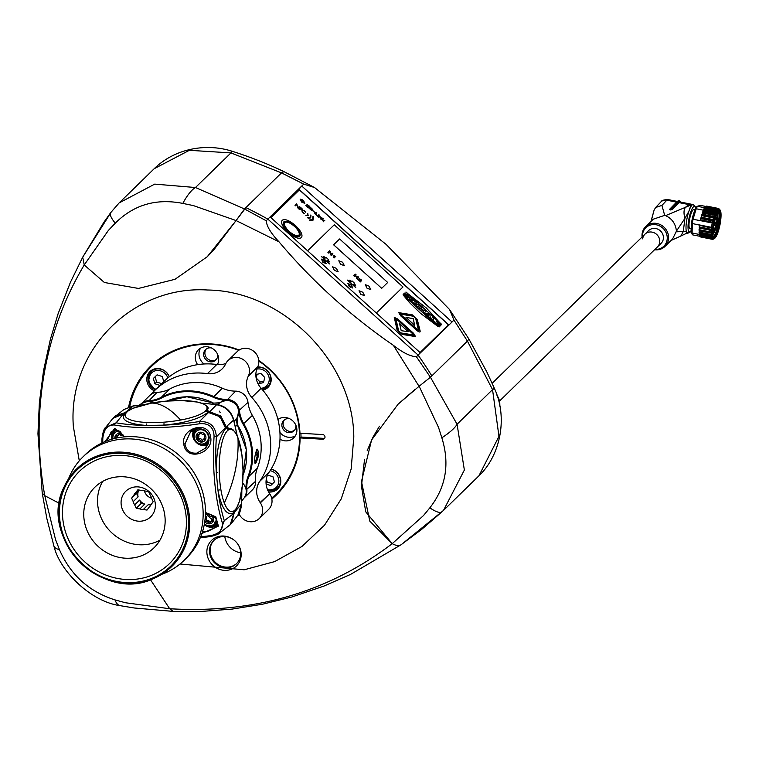 <?xml version="1.0" encoding="UTF-8"?>
<svg xmlns="http://www.w3.org/2000/svg" width="759" height="759" viewBox="0 0 759 759"><rect width="100%" height="100%" fill="white"/><g stroke="black" fill="none" stroke-linecap="round" stroke-linejoin="round"><path stroke-width="1.14" d="M198.327 434.518A1.138 1.053 -134.3 0 0 197.435 436.416L197.331 436.34A1.138 1.053 45.7 0 1 197.492 438.057L197.577 437.981A1.138 1.053 -134.3 0 0 198.83 439.841L198.725 439.878A1.138 1.053 45.7 0 1 200.281 440.713L200.253 440.599A1.138 1.053 -134.3 0 0 202.406 440.562L202.397 440.685A1.138 1.053 45.7 0 1 203.792 439.803L203.678 439.765A1.138 1.053 -134.3 0 0 204.579 437.867L204.674 437.943A1.138 1.053 45.7 0 1 204.475 436.264A1.138 1.053 -134.3 0 0 203.175 434.452L203.279 434.404A1.138 1.053 45.7 0 1 201.723 433.569L201.752 433.683A1.138 1.053 -134.3 0 0 199.608 433.721L199.608 433.598A1.138 1.053 45.7 0 1 198.213 434.48L198.327 434.518M198.725 439.878L199.883 438.749A1.138 1.053 45.7 0 1 201.439 439.584L200.281 440.713M203.374 439.736L203.554 439.556A1.138 1.053 45.7 0 1 204.949 438.674L203.792 439.803M197.331 436.34L198.488 435.211A1.138 1.053 45.7 0 1 198.687 436.89A1.138 1.053 -134.3 0 0 199.987 438.702L198.83 439.841M200.575 432.772L199.608 433.721M204.949 438.674L203.678 439.765M201.439 439.584L200.253 440.599M201.41 439.47A1.138 1.053 -134.3 0 0 202.463 440.381M198.099 434.461A1.138 1.053 -134.3 0 0 198.592 435.286L197.435 436.416M200.708 432.772A1.138 1.053 45.7 0 1 199.921 433.408M257.747 383.172L258.297 383.741L263.477 382.64L264.768 377.508L260.859 373.466L255.868 374.519M257.102 374.263L256.172 377.963L260.081 382.005L263.838 381.208M260.081 382.005L258.297 383.741M271.864 499.052A90.017 83.12 -134.3 0 0 276.399 494.963A90.017 83.12 -134.3 0 0 280.251 490.921A90.017 83.12 -134.3 0 0 300.08 437.915L322.717 439.233A2.429 2.249 -134.3 0 0 324.776 436.046A2.429 2.249 -134.3 0 0 322.622 434.556L299.976 433.237A90.017 83.12 -134.3 0 0 258.791 360.468M300.915 433.285A90.017 83.12 45.7 0 1 300.972 437.042L323.609 438.36A2.429 2.249 -134.3 0 0 324.748 438.133M364.519 459.65L361.436 486.272L365.762 511.87L392.213 543.662C396.492 545.996 399.718 546.148 401.9 544.127L421.577 529.45L442.051 511.784A32.438 8.273 -132.9 0 1 429.85 507.828C445.96 487.25 449.954 463.901 441.833 437.791L438.55 427.478L419.139 386.217M379.491 426.178L372.935 437.231L367.166 450.742M237.244 565.161A17.846 16.47 -134.3 0 0 235.385 541.262A17.846 16.47 -134.3 0 0 211.562 540.427A17.846 16.47 -134.3 0 0 210.793 541.224A17.846 16.47 -134.3 0 0 212.653 565.123A17.846 16.47 -134.3 0 0 236.485 565.958A17.846 16.47 -134.3 0 0 237.244 565.161M239.18 350.022A90.017 83.12 -134.3 0 0 150.652 366.123A90.017 83.12 -134.3 0 0 146.8 370.164A90.017 83.12 -134.3 0 0 128.622 406.985M300.08 437.915L300.972 437.042M153.299 363.665A90.017 83.12 -134.3 0 0 151.971 365.117A90.017 83.12 -134.3 0 0 147.607 370.525M180.006 564.003L244.161 569.791L274.663 561.603L301.94 546.471L324.529 525.19L341.227 498.9L351.161 469.005L353.808 437.07C353.277 361.626 282.927 290.896 207.653 290.014C132.17 285.185 67.57 350.857 73.348 426.454L79.297 460.817M111.108 212.197A32.438 8.121 36.4 0 0 110.757 212.567L103.964 222.14L82.703 257.168L111.108 212.197L119.116 202.947L154.713 184.114L195.48 187.52L244.512 208.981L236.077 220.565L245.897 207.624A421.7 389.395 45.7 0 1 267.861 219.123L418.105 355.079L416.397 356.749L430.429 377.251L419.044 386.303L393.39 345.336C350.326 315.716 312.196 281.209 278.999 241.808L236.077 220.565L207.235 256.751L174.987 279.312L138.47 288.439L104.381 282.49L84.23 264.967L104.381 282.49L138.47 288.439L174.987 279.312L207.235 256.751L213.535 250.223L236.077 220.565L193.336 205.575L182.824 203.412C156.269 198.165 133.755 204.75 115.283 223.165L108.376 230.423L84.23 264.967L82.703 257.168L84.23 264.967C57.153 310.431 42.238 360.961 39.477 416.558C38.254 442.886 40.018 469.271 44.772 495.703L42.229 493.037L44.772 495.703L55.511 539.497L59.439 549.62C70.464 574.895 88.983 591.65 115.007 599.904L125.406 602.741L169.684 608.746L150.491 579.734L169.684 608.746C254.521 613.708 328.704 592.011 392.213 543.662L423.484 515.57L429.85 507.828M59.363 503.34L44.772 495.703L59.363 503.34M420.382 352.859L270.138 216.903L267.861 219.123A421.7 389.395 -134.3 0 0 245.897 207.624L281.504 172.881L303.723 184.124L301.769 186.031L452.013 321.987A421.7 389.395 45.7 0 1 452.032 322.006L420.391 352.888A421.7 389.395 -134.3 0 0 420.382 352.859L418.105 355.079A421.7 389.395 45.7 0 1 431.833 375.876A421.7 389.395 -134.3 0 0 418.105 355.079L267.861 219.123L266.2 220.746L244.512 208.981L281.504 172.881L283.904 171.61L281.504 172.881L230.954 152.901L189.37 150.31L154.191 168.716L119.116 202.947L110.757 212.567A32.438 8.121 36.4 0 0 115.283 223.165M477.582 477.098L478.901 475.855L498.967 436.359L492.544 389.614L467.44 341.133L430.429 377.251M419.044 386.303L398.162 404.12M278.999 241.808C271.001 233.411 266.732 226.391 266.2 220.746M416.397 356.749C410.315 356.417 402.649 352.612 393.39 345.336M240.679 552.799A17.846 16.47 45.7 0 1 224.816 536.556M237.7 515.475A90.017 83.12 -134.3 0 0 239.607 515.048M271.931 497.904A90.017 83.12 -134.3 0 0 278.923 492.382M115.007 599.904A32.438 11.85 -78.6 0 0 120.074 605.644L134.077 607.968L173.327 611.412L169.684 608.746L173.327 611.412L201.258 611.45L232.083 609.097L262.595 604.202L291.817 597.01L323.932 586.081L350.487 574.449L401.264 544.649M262.775 390.164A12.163 11.233 -134.3 0 0 267.984 387.394A12.163 11.233 -134.3 0 0 271.134 378.513A12.163 11.233 -134.3 0 0 257.662 367.005M268.193 386.065A12.163 11.233 -134.3 0 0 269.587 385.382M169.342 376.739A12.163 11.233 -134.3 0 0 149.997 371.531A12.163 11.233 -134.3 0 0 146.848 380.42A12.163 11.233 -134.3 0 0 154.362 390.838M268.62 491.965A12.163 11.233 -134.3 0 0 277.595 489.033A12.163 11.233 -134.3 0 0 280.745 480.153A12.163 11.233 -134.3 0 0 271.181 468.996M277.794 487.705A12.163 11.233 -134.3 0 0 279.198 487.022M279.995 439.224A12.163 11.233 -134.3 0 0 293.705 437.896A12.163 11.233 -134.3 0 0 296.854 429.006A12.163 11.233 -134.3 0 0 289.777 418.797A12.163 11.233 -134.3 0 0 277.917 419.471M279.938 432.459A12.163 11.233 -134.3 0 0 295.308 435.884M289.606 418.712A7.296 6.736 -134.3 0 0 283.771 420.401A7.296 6.736 -134.3 0 0 281.883 425.733A7.296 6.736 -134.3 0 0 286.579 432.07A7.296 6.736 -134.3 0 0 293.961 430.846A7.296 6.736 -134.3 0 0 295.849 425.514A7.296 6.736 -134.3 0 0 295.792 425.049M284.435 419.831A7.296 6.736 -134.3 0 0 283.126 424.509A7.296 6.736 -134.3 0 0 287.405 430.657A7.296 6.736 -134.3 0 0 294.539 430.192M217.406 364.576A12.163 11.233 -134.3 0 0 218.649 358.239A12.163 11.233 -134.3 0 0 210.803 347.669A12.163 11.233 -134.3 0 0 198.507 349.709A12.163 11.233 -134.3 0 0 195.357 358.59A12.163 11.233 -134.3 0 0 197.625 364.652M200.556 348.153A12.163 11.233 -134.3 0 0 199.01 355.032A12.163 11.233 -134.3 0 0 204.067 363.978M211.391 347.935A7.296 6.736 -134.3 0 0 205.556 349.624A7.296 6.736 -134.3 0 0 203.668 354.956A7.296 6.736 -134.3 0 0 208.374 361.293A7.296 6.736 -134.3 0 0 215.755 360.07A7.296 6.736 -134.3 0 0 217.643 354.738A7.296 6.736 -134.3 0 0 217.586 354.282M206.22 349.064A7.296 6.736 -134.3 0 0 204.921 353.741A7.296 6.736 -134.3 0 0 209.19 359.88A7.296 6.736 -134.3 0 0 216.334 359.415M160.054 358.305A89.211 82.37 -134.3 0 0 156.392 361.663L151.487 366.445A89.211 82.37 -134.3 0 0 129.713 406.625M271.675 498.122A89.211 82.37 -134.3 0 0 276.105 494.118A89.211 82.37 -134.3 0 0 299.188 428.977A89.211 82.37 -134.3 0 0 258.838 360.961M238.743 350.307A89.211 82.37 -134.3 0 0 151.487 366.445M276.105 494.118L281.001 489.337A89.211 82.37 -134.3 0 0 284.445 485.751M278.762 418.93A12.163 11.233 -134.3 0 0 278.098 420.201M152.047 369.975A12.163 11.233 -134.3 0 0 151.326 371.369M492.164 383.304L644.951 234.18A8.918 8.235 45.7 0 1 654.818 233.098A8.918 8.235 45.7 0 1 659.694 242.254A8.918 8.235 45.7 0 1 657.408 246.95A8.918 8.235 -134.3 0 0 659.694 242.254A8.918 8.235 -134.3 0 0 654.818 233.098A8.918 8.235 -134.3 0 0 644.951 234.18A8.918 8.235 -134.3 0 0 642.664 238.867M496.965 395.297A15.892 14.677 45.7 0 1 499.735 406.084M237.947 437.877A41.147 11.897 89.1 0 0 221.362 445.258A41.147 11.897 89.1 0 0 224.313 502.97A41.147 11.897 89.1 0 0 240.897 495.589A41.147 11.897 89.1 0 0 237.947 437.877A194.636 146.895 -21.2 0 1 224.313 502.97M141.715 403.371A12.002 11.081 45.7 0 1 148.489 400.695A32.438 29.952 -134.3 0 0 161.25 397.337A62.447 57.665 45.7 0 1 213.706 396.53A32.438 29.952 -134.3 0 0 227.064 399.49A12.002 11.081 45.7 0 1 235.299 402.754A12.002 11.081 45.7 0 1 239.417 410.666A32.438 29.952 -134.3 0 0 243.8 423.769A62.447 57.665 45.7 0 1 248.791 476.548A32.438 29.952 -134.3 0 0 246.893 489.745A12.002 11.081 45.7 0 1 244.151 497.904A11.432 10.56 -134.3 0 0 243.345 483.929L242.472 484.916M244.085 497.989L252.32 489.953A12.002 11.081 -134.3 0 0 255.451 481.396A32.438 29.952 45.7 0 1 257.348 468.199A62.447 57.665 -134.3 0 0 252.358 415.42A32.438 29.952 45.7 0 1 247.975 402.317A12.002 11.081 -134.3 0 0 243.857 394.405A12.002 11.081 -134.3 0 0 235.622 391.141A32.438 29.952 45.7 0 1 222.254 388.181A62.447 57.665 -134.3 0 0 169.807 388.988A32.438 29.952 45.7 0 1 157.037 392.346A12.002 11.081 -134.3 0 0 149.959 395.316L141.667 403.409M256.921 451.444L256.694 450.59M256.865 449.281C259.483 451.529 259.113 456.206 255.736 463.294C254.018 461.178 254.388 456.51 256.865 449.281L257.13 449.081M246.039 489.1A33.083 30.55 45.7 0 1 248.032 476.462A61.792 57.058 -134.3 0 0 243.089 424.224A33.083 30.55 45.7 0 1 238.781 412.099M225.414 400.249A33.083 30.55 45.7 0 1 213.307 397.27A61.792 57.058 -134.3 0 0 161.401 398.067A33.083 30.55 45.7 0 1 149.381 401.445M255.736 463.294L255.033 463.464M452.013 321.987L453.967 320.08L467.44 341.133L468.891 338.979L467.44 341.133L430.448 377.232L457.07 424.243L492.544 389.614A32.438 1.765 -23.1 0 0 494.289 388.181C508.502 418.323 499.764 456.254 478.901 475.846L443.588 510.314M441.833 437.791A32.438 8.463 152.2 0 0 457.07 424.243L464.366 470.03L443.493 510.409L401.9 544.127C399.718 546.148 396.492 545.996 392.213 543.662L369.794 521.129L361.474 481.519L371.568 440.03L398.039 404.234L415.012 389.414M442.108 511.727A32.438 8.273 -132.9 0 1 442.051 511.784L443.493 510.399M150.102 494.915L149.314 493.179M289.264 231.429A9.402 3.605 41.5 0 0 298.818 235.214A9.402 3.605 41.5 0 0 294.426 226.381A9.402 3.605 41.5 0 0 284.872 222.596A9.402 3.605 41.5 0 0 289.264 231.429M312.926 216.268L312.642 219.569L309.293 220.025L313.163 220.034L313.458 216.638L312.926 216.268L312.623 219.588M309.293 220.025L309.71 220.508L313.144 220.063M307.765 217.757L308.173 218.26L310.697 217.909L310.924 215.471L310.393 215.091L310.175 217.435L307.765 217.757L310.754 217.852M310.393 215.091L310.156 217.463M307.784 213.469L307.623 215.158L305.868 215.404L308.126 215.651L307.784 213.469L307.604 215.177M305.886 215.385L308.182 215.584M420.031 352.546L448.009 325.241A1.622 0.617 41.5 0 0 448.019 325.222A1.622 0.617 41.5 0 0 447.25 323.714L300.583 190.993A1.622 0.617 41.5 0 0 298.932 190.338L270.954 217.643M430.865 319.055L434.575 322.404L434.954 322.034L432.677 319.918L434.025 318.59L432.639 317.328L430.865 319.055M432.696 319.881L434.006 318.609M409.262 297.86L409.575 299.748L412.526 302.205L410.704 300.08L410.676 299.093L414.006 300.773L412.896 299.425L410.04 297.443L408.997 298.107M410.685 300.109L410.647 299.122L413.209 300.64M406.9 296.304L403.494 293.932L407.621 297.623L408.333 297.31L406.217 294.245L409.101 296.304L407.953 294.966L404.727 293.619L406.444 296.2L404.708 293.088M406.207 294.672L408.266 296.171M403.475 293.951L406.274 296.769L407.621 297.623L408.351 297.281M436.548 321.607L438.987 323.808L435.078 322.869L439.442 326.816L439.831 326.436L437.279 324.084L441.074 325.004L436.937 321.228L436.529 321.626L438.92 323.789M413.219 303.04L416.881 305.146L416.217 305.801L417.63 307.072L419.376 305.336L417.991 304.074L417.327 304.72L415.685 303.239L416.34 302.594L414.964 301.342L413.2 303.069L414.585 304.321L415.249 303.676M418.683 307.993L419.983 309.169L420.856 308.372L421.463 309.89L423.731 310.972L422.896 311.797L424.224 312.993L425.96 311.294L422.317 309.634L420.439 306.285L418.664 308.012L419.964 309.198L420.828 308.391L421.444 309.909L423.712 311M422.896 311.797L424.196 313.021L425.96 311.294M406.264 292.196L441.036 324.055L426.235 307.888L405.828 292.111L441.653 324.359M403.038 294.834L409.509 302.566L420.59 313.401L438.313 326.712L403.038 294.834L409.49 302.585L420.59 313.401M420.609 313.382L438.332 326.693M302.319 211.078L303.695 210.623L305.469 211.846L303.828 210.338L301.94 210.196L302.148 211.875L304.321 213.696L302.452 211.685L302.528 210.651L303.676 210.641L305.687 212.226M301.94 210.196L302.167 211.856L304.52 213.554M300.336 208.516L300.906 207.957L302.49 209.218L300.621 207.387L299.084 209.256L300.118 208.734L301.57 209.863L300.336 208.516L300.887 207.985L302.509 209.095M298.951 208.896L299.293 209.389M295.014 205.338L295.526 205.803L296.788 204.56L298.116 208.298L299.653 206.42L298.021 207.53L296.703 203.801L295.014 205.328L295.507 205.822L296.769 204.588L298.097 208.317L299.814 206.628M323.03 220.044L324.786 220.746L322.309 219.455L323.22 218.564L322.765 218.108L321.313 219.531L322.528 219.816L323.837 221.856L323.011 220.006L324.805 220.727M318.457 216.951L318.932 217.378L319.71 216.619L320.659 217.226L320.801 219.104L321.474 218.45L319.501 215.926L318.438 216.97L318.913 217.406L319.691 216.638L320.915 218.099M320.345 218.658L320.82 219.085L321.55 217.918M317.936 216.524L319.008 215.48L318.533 215.053L317.461 216.087L317.936 216.524L319.008 215.48M319.188 215.357L318.856 214.674L319.397 215.158M316.968 215.641L315.488 213.953L316.693 212.776L316.209 212.292L314.795 213.677L317.158 215.461M314.615 212.52L313.23 210.907L314.805 212.34M308.828 207.027L308.847 207.975L311.712 210.537L312.736 210.509L312.774 209.493L309.928 206.922L308.885 206.97L308.847 207.975L311.693 210.556L312.736 210.509L312.755 209.522M307.974 207.511L307.632 206.685L308.505 205.831L309.387 206.125L306.94 204.37L307.537 204.949L306.655 205.803L305.792 205.49L308.249 207.245M300.118 199.114L301.617 202.093L304.852 203.374L303.391 200.367L300.128 199.105L301.636 202.074L304.852 203.374M402.982 286.968L376.312 312.993L402.982 286.968L334.264 224.778L307.594 250.802M426.34 314.71L430.353 318.59L429.945 314.9L428.655 313.733L424.67 313.401L430.353 318.59M394.263 317.376L397.061 329.767L402.137 334.377L415.534 336.579L413.617 333.353L397.735 318.998L394.263 317.376L397.042 329.786L402.109 334.406L415.524 336.588M398.817 312.651L400.714 315.81L416.577 330.174C419.186 332.29 420.363 332.527 420.116 330.896L417.241 319.359L412.137 314.767L398.788 312.67L400.695 315.829L416.558 330.203C419.167 332.309 420.344 332.546 420.097 330.915M420.125 331.816L420.116 330.896M282.177 220.271C280.555 222.88 282.576 226.941 288.23 232.444C294.293 237.548 298.685 239.294 301.408 237.671L301.427 237.643C303.05 235.024 301.038 230.973 295.374 225.47C289.312 220.366 284.919 218.62 282.196 220.243L282.101 220.347M333.618 244.815L381.701 288.325L387.697 282.481L339.605 238.962L333.618 244.815M334.321 270.346L338.163 271.798L336.398 268.325L332.603 266.817L334.321 270.346M332.565 266.864L334.349 270.318L338.134 271.826M359.035 290.773L360.772 294.283L364.614 295.725M359.016 290.792L360.791 294.255L364.586 295.763L362.84 292.253L359.054 290.754M353.713 275.669L354.548 276.466L355.24 275.802L356.92 277.32L356.256 277.965L357.091 278.771L358.665 277.234L357.831 276.428L357.204 277.035L355.525 275.517L356.151 274.91L355.288 274.132L353.713 275.669L354.548 276.466L355.24 275.802M359.216 280.156L361.388 280.887L361.663 280.128L358.922 278.287L360.857 280.062M358.922 278.287L360.876 280.043L357.698 279.312L360.553 281.893L359.235 280.137L361.407 280.868L361.663 280.128M327.926 252.339L328.77 253.136L329.472 252.443L331.161 253.971L330.45 254.663L331.332 255.413L332.907 253.876L332.044 253.098L331.427 253.705L329.748 252.187L330.364 251.58L329.501 250.802L327.907 252.358L328.77 253.136L329.453 252.472L331.133 253.99M329.748 252.187L330.364 251.58M330.45 254.663L331.303 255.441L332.907 253.876M334.102 257.965L335.706 256.4L333.163 255.366L334.425 256.115L333.305 257.206L334.102 257.965L335.706 256.4M338.827 260.754L340.563 264.255L344.406 265.707M338.808 260.773L340.582 264.236L344.377 265.735L342.632 262.234L338.846 260.735M365.25 284.701L367.033 288.173L370.809 289.691L369.083 286.171L365.288 284.663L367.014 288.192L370.809 289.691M325.118 262.377L325.848 261.646L323.6 259.625L322.879 260.346L321.531 259.132L322.888 262.415L326.417 263.582L325.118 262.367L325.848 261.646M327.271 260.944L329.017 262.149L327.603 260.422L329.453 261.732L328.03 259.995L328.448 259.597L325.981 257.329L325.554 257.756L323.685 256.466L325.032 258.107M323.685 256.466L325.127 258.174L323.258 256.884L324.691 258.591L321.304 256.466L329.567 263.942L327.176 260.84L329.045 262.13M323.258 256.884L324.567 258.496M327.679 260.508L329.453 261.732M348.343 285.507L350.554 287.509L351.303 286.788L352.65 288.003L351.313 284.739L347.764 283.543L349.093 284.786L348.343 285.507M353.419 284.606L355.193 285.792L353.76 284.084L355.629 285.375L353.827 284.17M355.629 285.375L354.187 283.667L354.595 283.268L352.138 281.001L351.711 281.418L349.833 280.137L351.275 281.836L349.406 280.555L350.848 282.263L347.47 280.109L355.724 287.614L353.324 284.502L355.193 285.792M349.406 280.555L350.724 282.158M349.833 280.137L351.18 281.779M308.885 206.97L308.847 207.975M311.124 209.664L311.911 209.266L311.626 208.592L309.909 207.862L310.744 209.475L311.911 209.266M309.909 207.862L311.143 209.645M302.993 201.647L302.518 199.845L300.782 199.275L303.192 201.458M301.873 200.936L302.547 202.549L304.463 202.938L302.898 202.207L302.054 200.765L302.518 202.568L304.463 202.938M307.632 206.685L308.505 205.831M308.524 205.803L309.122 206.391M306.94 204.37L307.556 204.93M305.792 205.49L307.993 207.482M313.059 211.078L314.634 212.501M315.488 213.953L316.712 212.748M314.824 213.658L316.987 215.622M318.676 214.854L319.207 215.338M317.49 216.068L317.964 216.495M322.309 219.455L323.249 218.545M321.313 219.531L322.12 219.645M322.547 219.797L323.211 221.286M323.23 221.267L323.856 221.837M299.312 209.37L300.137 208.706L301.437 209.873M415.268 303.647L416.881 305.146M416.236 305.782L416.9 305.118L416.217 305.801L417.63 307.072L419.376 305.336M415.685 303.239L416.34 302.594M435.097 322.841L439.442 326.816L439.85 326.417M437.279 324.084L440.685 325.383L441.093 324.985M408.285 296.143L409.101 296.304M404.699 293.097L404.708 293.648M409.281 297.841L409.594 299.72L412.545 302.177M410.704 300.08L410.647 299.122M413.228 300.621L414.025 300.754M430.884 319.036L434.452 322.3M434.48 322.281L434.973 322.006M424.67 313.401L426.359 314.691M427.545 314.738L428.826 315.905L428.712 314.776L427.545 314.738L428.693 314.805L428.807 315.924M300.602 199.456L302.148 200.215M302.167 200.196L303.012 201.628M333.637 244.787L381.701 288.325M381.72 288.306L387.697 282.481M355.259 275.773L356.939 277.301M356.256 277.965L357.091 278.771M357.109 278.743L358.684 277.206M355.525 275.517L356.151 274.91M357.717 279.293L360.848 281.598M333.163 255.366L334.444 256.096M333.305 257.206L334.121 257.937M321.531 259.132L322.888 262.415M322.907 262.396L326.446 263.563M323.192 260.963L322.404 260.252L323.192 262.13L325.241 262.813L324.454 262.102L325.203 261.381L323.932 260.223L323.173 260.982L322.423 260.309M321.323 256.438L329.586 263.923M348.362 285.488L350.554 287.509M350.573 287.49L351.303 286.788M351.322 286.76L352.669 287.984M347.764 283.543L349.112 284.758M348.979 284.312L349.766 285.023L349.026 285.754L350.288 286.902L351.028 286.162L351.825 286.883L351.028 285.004L348.979 284.312M347.47 280.109L355.743 287.585M325.175 261.4L323.913 260.252L323.173 260.982M325.165 262.794L324.454 262.102M349.026 285.754L349.766 285.023M351.778 286.836L351.009 285.023L349.036 284.359M413.911 335.734L413.257 333.694L397.365 319.33L395.173 318.799L398.077 330.374L401.473 333.448L414.566 335.715M395.23 318.239L395.173 318.799M413.892 335.753L413.238 333.713L397.346 319.359L395.154 318.818M408.181 331.664L399.632 323.932M401.198 330.687L408.238 331.674L399.613 323.875L401.198 330.687M396.027 319.311L398.731 331.322L400.458 332.878L413.067 334.985L412.849 333.922L397.156 319.729L395.989 319.492L398.75 331.294L400.477 332.85L413.304 334.937M419.101 330.383L416.207 318.789L412.811 315.725L400.401 313.41L401.056 315.45L416.928 329.823L419.12 330.364L416.226 318.771L412.83 315.697L399.784 313.514M400.382 313.429L399.775 313.524M414.566 325.165L413.257 318.647L406.008 317.423M414.594 325.184L413.276 318.619L405.97 317.385L414.594 325.184M401.179 314.141L401.473 315.241L417.156 329.434L418.285 329.596L415.553 317.86L413.835 316.294L400.942 314.235M401.16 314.169L401.454 315.26L417.127 329.453L418.266 329.624M282.196 220.243C280.574 222.861 282.595 226.922 288.249 232.425C294.312 237.529 298.704 239.265 301.427 237.643L301.408 237.671M299.748 236.125C301.086 233.962 299.416 230.613 294.758 226.078C289.748 221.865 286.124 220.433 283.885 221.77C282.547 223.924 284.208 227.273 288.875 231.818C293.875 236.021 297.5 237.463 299.748 236.125L299.824 236.04M283.885 221.77L283.866 221.789C286.105 220.452 289.729 221.894 294.739 226.097C299.397 230.641 301.057 233.99 299.729 236.144M254.654 462.146A6.489 1.565 99.1 0 0 254.787 461.975A6.489 1.565 99.1 0 0 255.233 461.206M256.751 455.153A6.489 1.565 99.1 0 0 256.637 450.41A6.489 1.565 99.1 0 0 256.409 449.926M238.791 513.966A19.459 17.969 45.7 0 1 239.797 515.323L240.034 515.684A12.979 11.983 -134.3 0 0 259.265 518.549A12.979 11.983 -134.3 0 0 262.623 509.08A12.979 11.983 -134.3 0 0 260.365 502.856L260.128 502.496A19.459 17.969 45.7 0 1 256.741 493.16A19.459 17.969 45.7 0 1 259.72 481.386L269.075 472.25A19.459 17.969 -134.3 0 0 266.105 484.033L270.697 485.542L274.435 481.937L272.927 476.643L267.481 475.134M266.324 478.91L267.234 482.098L266.048 483.265M267.234 482.098L272.481 483.806L274.426 481.927M272.481 483.806L270.697 485.542M120.074 605.644C90.558 601.64 59.487 570.55 53.908 545.977L53.908 545.977A32.438 10.493 -17.6 0 0 59.439 549.62M212.672 541.727A16.224 14.981 -134.3 0 0 214.996 563.216A16.224 14.981 -134.3 0 0 236.419 563.757A16.224 14.981 -134.3 0 0 237.51 562.561A16.224 14.981 -134.3 0 0 235.186 541.072A16.224 14.981 -134.3 0 0 213.763 540.541A16.224 14.981 -134.3 0 0 212.672 541.727M236.723 563.444A16.224 14.981 45.7 0 1 215.452 562.447A16.224 14.981 45.7 0 1 213.298 541.12A16.224 14.981 45.7 0 1 214.076 540.237M161.695 574.345A72.342 66.792 -134.3 0 0 171.022 570.094A72.342 66.792 -134.3 0 0 184.124 560.332A72.342 66.792 -134.3 0 0 187.207 468.578A72.342 66.792 -134.3 0 0 96.165 447.023A72.342 66.792 -134.3 0 0 83.063 456.795A72.342 66.792 -134.3 0 0 68.509 478.872M185.262 559.184A72.342 66.792 -134.3 0 0 186.439 558.074A72.342 66.792 -134.3 0 0 189.522 466.32A72.342 66.792 -134.3 0 0 98.48 444.765A72.342 66.792 -134.3 0 0 85.388 454.537A72.342 66.792 -134.3 0 0 84.24 455.675M89.22 460.836A67.153 62.001 -134.3 0 0 69.553 548.321A67.153 62.001 -134.3 0 0 158.716 575.075A67.153 62.001 -134.3 0 0 178.393 487.591A67.153 62.001 -134.3 0 0 89.22 460.836M91.099 462.648A64.468 59.525 -134.3 0 0 72.209 546.641A64.468 59.525 -134.3 0 0 157.806 572.314A64.468 59.525 -134.3 0 0 176.695 488.331A64.468 59.525 -134.3 0 0 91.099 462.648M128.992 488.862A17.846 16.47 -134.3 0 0 125.766 491.272A17.846 16.47 -134.3 0 0 125.007 513.9A17.846 16.47 -134.3 0 0 147.464 519.213A17.846 16.47 -134.3 0 0 150.69 516.803A17.846 16.47 -134.3 0 0 151.449 494.175A17.846 16.47 -134.3 0 0 128.992 488.862M102.55 481.472A42.333 39.089 -134.3 0 0 94.884 487.193A42.333 39.089 -134.3 0 0 93.072 540.882A42.333 39.089 -134.3 0 0 146.354 553.491A42.333 39.089 -134.3 0 0 154.02 547.78A42.333 39.089 -134.3 0 0 155.823 494.081A42.333 39.089 -134.3 0 0 102.55 481.472M102.683 481.396A42.333 39.089 -134.3 0 0 110.254 531.338A42.333 39.089 -134.3 0 0 159.997 540.123M88.974 459.755A68.12 62.902 45.7 0 1 179.437 486.899A68.12 62.902 45.7 0 1 159.475 575.654A68.12 62.902 45.7 0 1 153.783 578.434A68.12 62.902 45.7 0 1 153.773 578.443L153.754 578.453A68.111 62.893 45.7 0 1 79.192 561.66A68.111 62.893 45.7 0 1 64.211 486.709A68.12 62.902 45.7 0 1 64.23 486.68A68.12 62.902 45.7 0 1 88.974 459.755M212.311 519.621L212.406 519.697A1.138 1.053 45.7 0 1 212.245 517.98L212.159 518.055A1.138 1.053 -134.3 0 0 210.907 516.196L211.011 516.158A1.138 1.053 45.7 0 1 209.456 515.323L209.484 515.437A1.138 1.053 -134.3 0 0 207.33 515.475L207.34 515.352A1.138 1.053 45.7 0 1 205.945 516.234L206.059 516.272A1.138 1.053 -134.3 0 0 205.319 516.262M205.196 517.961L206.22 516.964A1.138 1.053 45.7 0 1 206.382 518.682A1.138 1.053 -134.3 0 0 207.719 520.456L206.448 521.632A1.138 1.053 45.7 0 1 208.013 522.467L207.985 522.353A1.138 1.053 -134.3 0 0 210.129 522.315L210.129 522.439A1.138 1.053 45.7 0 1 211.524 521.556L211.4 521.518A1.138 1.053 -134.3 0 0 212.302 519.621M206.448 521.632L207.615 520.503A1.138 1.053 45.7 0 1 209.171 521.338L208.013 522.467M211.097 521.49L211.287 521.31A1.138 1.053 45.7 0 1 212.681 520.427L211.524 521.556M205.177 518.188A1.138 1.053 45.7 0 1 205.224 519.811L205.31 519.735A1.138 1.053 -134.3 0 0 206.562 521.585M208.308 514.517L207.33 515.475M212.681 520.427L211.4 521.518M209.171 521.338L207.985 522.353M209.142 521.224A1.138 1.053 -134.3 0 0 210.186 522.135M206.467 518.596L205.31 519.735L206.467 518.596M205.831 516.215A1.138 1.053 -134.3 0 0 206.315 517.031L205.177 518.15M208.431 514.526A1.138 1.053 45.7 0 1 207.653 515.162M234.189 421.416L237.083 417.735A11.432 10.56 -134.3 0 0 237.093 406.15A11.432 10.56 -134.3 0 0 226.704 400.173A11.432 10.56 -134.3 0 0 220.774 402.147A11.432 10.56 -134.3 0 0 220.29 402.536L217.425 404.632L220.774 402.147L226.808 400.135C237.083 402.279 240.508 408.143 237.093 417.716A1.622 0.607 -146.8 0 1 237.083 417.735L236.182 420.894L237.273 424.433L235.442 426.729M113.926 417.298L115.596 415.799L124.115 412.934L125.415 412.811L124.561 414.405M235.024 510.712L233.744 512.325M205.471 411.188L207.179 410.828L220.793 416.027L226.381 427.004L225.746 428.048M206.78 405.97L208.383 412.289M143.394 404.879A92.067 20.275 -4.8 0 0 133.252 406.027A4.867 0.901 -97.2 0 0 133.043 405.932A4.867 0.901 -97.2 0 0 132.863 406.074M212.406 404.025L213.592 403.143A56.849 52.494 -134.3 0 0 186.809 396.805A56.849 52.494 -134.3 0 0 166.933 401.056L186.913 396.767L213.696 403.105L219.987 402.773M236.021 509.327L234.417 512.05L231.495 523.331L229.949 524.981L230.992 523.928A1.3 0.493 -138.5 0 1 230.793 524.004M236.95 435.41A92.067 23.624 88.6 0 0 233.563 420.125A4.867 3.226 -15 0 0 233.554 418.987L233.554 418.987A4.867 3.226 -15 0 0 232.947 417.943M233.364 430.078L230.964 428.342L227.406 429.129L226.448 427.772L233.317 430.021M235.119 510.646L237.368 506.651M129.087 410.277L125.719 412.64M207.179 410.828L208.013 407.46L206.457 405.723M221.23 504.934L221.571 502.287M123.878 413.589L133.252 406.027L123.992 409.471L113.546 417.697M225.67 427.279L233.563 420.125C230.916 411.482 225.252 406.359 216.571 404.756A4.867 3.378 -82.2 0 1 217.624 404.661L217.624 404.661A4.867 3.378 -82.2 0 1 218.706 405.088M230.992 523.919A1.3 0.493 -138.5 0 1 230.992 523.928L237.88 515.247L241.485 503.967A92.067 23.624 88.6 0 0 241.685 491.272M241.476 504.517A4.867 1.063 -178 0 0 241.647 504.251L241.647 504.251A4.867 1.063 -178 0 0 241.485 503.967L233.781 513.093M228.288 428.152L227.026 426.273M124.865 412.934L124.647 413.513M219.522 403.076L213.696 403.105M243.326 483.9L242.643 482.952M243.013 475.2A56.849 52.494 -134.3 0 0 237.216 424.518L237.083 417.735A1.622 0.607 -146.8 0 0 237.102 417.697M219.389 489.953A1.622 0.721 -10 0 0 218.013 490.665L216.296 472.468C216.258 451.14 219.398 436.482 225.717 428.493L220.044 416.757L208.099 412.346M125.425 412.792L124.353 413.627M234.256 511.452L233.696 512.752C226.932 516.167 221.713 508.796 218.013 490.665A92.959 29.848 89.7 0 0 224.285 520.683L219.617 533.017L230.252 524.649L234.616 510.731M230.252 524.649A1.3 0.493 41.5 0 0 230.271 524.63L233.819 513.426L224.285 520.683A3.245 2.106 162.8 0 1 222.245 522.571A95.691 30.73 -90.3 0 1 214.74 482.439A95.691 30.73 -90.3 0 1 214.085 436.34C213.734 427.383 209.076 423.161 200.101 423.674A95.691 27.239 174 0 1 154.238 427.687A95.691 27.239 174 0 1 114.41 424.993C107.702 424.746 103.85 429.091 102.844 438.047A95.691 24.554 88.6 0 0 102.721 442.601M102.844 438.047A3.245 0.693 -178.1 0 0 101.991 438.484A3.245 0.693 -178.1 0 0 102.095 438.664L105.786 427.279L116.136 422.81A92.959 26.461 -6 0 0 145.918 425.419C127.92 423.93 120.662 420.002 124.134 413.646L112.825 418.399L105.786 427.279C104.173 428.218 102.911 431.947 101.991 438.484L101.867 443.009M104.96 441.624L114.694 428.389L124.799 436.842M124.144 436.899L116.582 430.03L115.738 429.974A1.3 0.844 -90.5 0 1 115.52 430.021L115.52 430.021A1.3 0.844 -90.5 0 1 114.694 428.389M184.959 443.911C186.126 450.514 190.063 453.588 196.78 453.142L205.632 448.066L209.228 437.981C208.203 431.52 204.408 428.456 197.814 428.788L190.509 431.994L184.959 443.911L183.725 443.92C180.965 428.228 208.668 419.272 210.736 437.611C213.469 453.294 186.021 462.278 183.725 443.92M202.539 531.547L207.53 531.537L215.319 527.524L216.742 525.171M205.461 512.458L215.822 516.851L218.412 526.12L201.913 533.482M115.33 429.983L111.279 431.615L107.133 440.761M163.982 423.664L164.001 425.144L145.918 425.419A1.622 0.778 -86.7 0 0 146.525 423.977M200.101 423.674A3.245 0.56 -99 0 0 199.38 421.539C209.996 421.198 215.66 426.321 216.372 436.909A92.959 29.848 89.7 0 0 216.296 472.468L217.767 472.383M220.044 416.757L208.763 412.289L199.38 421.539A92.959 26.461 -6 0 1 164.001 425.144C185.224 423.048 199.845 418.788 207.881 412.355L206.467 411.397M233.592 511.851L234.37 511.376M200.319 537.657A92.959 20.474 175.2 0 0 210.243 536.537A3.245 0.588 -97.2 0 0 210.385 536.604A3.245 0.588 -97.2 0 0 210.679 535.626C219.55 533.748 223.412 529.403 222.245 522.571M200.291 537.742L210.385 536.604C216.343 535.038 219.427 533.843 219.617 533.017L210.632 536.49M214.085 436.34A3.245 0.664 3.7 0 1 216.372 436.909L225.622 427.507M114.41 424.993A3.245 2.22 -79.9 0 1 116.136 422.81L123.584 413.636M205.452 513.141L210.917 514.564L214.19 516.718L216.486 519.782L217.15 522.334L216.818 524.924A1.3 0.712 18.4 0 1 216.856 524.83L205.452 513.084M233.744 513.331L233.668 512.562M220.072 416.776L225.708 428.285M270.138 216.903A421.7 389.395 -134.3 0 0 270.119 216.894L301.75 186.021A421.7 389.395 45.7 0 1 301.769 186.031M448.939 325.023L298.894 189.247L301.75 186.021M303.723 184.124L314.53 187.53L386.16 244.426L449.575 309.549L453.967 320.08M298.894 189.247L270.346 217.102M182.824 203.412A32.438 9.962 111.8 0 1 195.48 187.52L230.954 152.901A32.438 3.283 -72.8 0 1 232.586 151.392C250.812 157.217 267.918 163.953 283.904 171.61L314.53 187.53M143.328 509.479A9.895 9.136 45.7 0 1 139.903 508.919L136.231 508.302L134.666 504.849A9.895 9.136 45.7 0 1 133.214 501.623L131.649 498.17L133.764 495.314A9.895 9.136 45.7 0 1 135.51 492.866A9.895 9.136 45.7 0 1 135.728 492.667L137.834 489.811L141.506 490.418A9.895 9.136 45.7 0 1 144.931 490.988L148.603 491.595L150.168 495.058A9.895 9.136 45.7 0 1 151.62 498.274L153.185 501.737L151.069 504.583A9.895 9.136 45.7 0 1 149.324 507.031A9.895 9.136 45.7 0 1 149.106 507.24L146.999 510.086L143.328 509.479L148.223 504.697A9.895 9.136 45.7 0 0 151.468 504.042M134.666 504.849L139.571 500.067A9.895 9.136 45.7 0 0 141.876 502.524A9.895 9.136 45.7 0 0 144.808 504.128L139.903 508.919M151.601 498.227A9.895 9.136 45.7 0 1 148.109 496.433A9.895 9.136 45.7 0 1 144.362 490.807M133.764 495.314L138.66 490.532A9.895 9.136 45.7 0 0 138.119 496.841L133.214 501.623M138.527 489.925L135.728 492.667M150.794 505.124L148.223 504.697M138.119 496.841L136.554 493.388L131.649 498.17M136.554 493.388L138.66 490.532M144.808 504.128L141.136 503.521L136.231 508.302M141.136 503.521L139.571 500.067M180.585 420.04A194.636 62.409 -100.5 0 0 151.582 403.086A41.147 10.398 -5.4 0 0 127.759 418.645A41.147 10.398 -5.4 0 0 180.585 420.04A41.147 10.398 -5.4 0 0 204.408 404.481A41.147 10.398 -5.4 0 0 151.582 403.086L133.204 408.219L127.711 411.179L124.429 415.021M120.52 434.926L120.52 434.935A1.138 1.053 -134.3 0 0 118.366 434.964L118.376 434.841A1.138 1.053 45.7 0 1 116.981 435.723L117.095 435.77A1.138 1.053 -134.3 0 0 116.193 437.658L116.089 437.582A1.138 1.053 45.7 0 1 116.478 438.047M123.518 436.956A1.138 1.053 -134.3 0 0 121.933 435.694L122.047 435.647A1.138 1.053 45.7 0 1 120.491 434.812L120.52 434.935M119.343 434.015L118.366 434.964M116.089 437.582L117.247 436.453A1.138 1.053 45.7 0 1 117.673 437.81M116.867 435.713A1.138 1.053 -134.3 0 0 117.351 436.529L116.193 437.658M119.467 434.015A1.138 1.053 45.7 0 1 118.689 434.651M163.773 381.654L162.312 376.549L157.066 374.851L153.337 378.456L154.845 383.75L159.931 385.401M155.121 376.73L156.629 382.014L161.714 383.665M156.629 382.014L154.845 383.75M668.945 200.613L668.053 199.589L666.819 200.196L661.924 205.414L664.675 215.347L653.262 219.199L645.643 226.637A13.833 12.78 45.7 0 1 656.877 223.469A13.833 12.78 45.7 0 1 668.508 239.161A13.833 12.78 45.7 0 1 664.969 246.438A13.833 12.78 45.7 0 1 654.543 249.739M664.969 246.438L672.569 239.019L676.44 231.097C675.614 223.744 672.009 218.592 665.605 215.632L690.994 204.996L688.84 211.4A14.601 3.34 101.2 0 0 686.402 231.694L687.682 232.567M711.515 227.33L699.437 224.939L699.191 234.322L712.464 236.78L711.629 238.146L713.033 237.947L712.132 239.047L713.574 238.525L712.777 239.389L714.228 238.573A14.763 3.378 101.2 0 0 714.646 238.345A14.763 3.378 101.2 0 0 714.969 238.079A14.763 3.378 101.2 0 0 715.775 237.074A14.763 3.378 101.2 0 0 716.619 235.584A14.763 3.378 101.2 0 0 717.416 233.781A14.763 3.378 101.2 0 0 718.337 231.201A14.763 3.378 101.2 0 0 721.05 215.12A14.763 3.378 101.2 0 0 720.946 212.862A14.763 3.378 101.2 0 0 720.699 211.391A14.763 3.378 101.2 0 0 720.291 210.3L718.707 208.497L719.096 209.674A14.763 3.378 101.2 0 0 718.356 210.167A14.763 3.378 101.2 0 0 717.549 211.173A14.763 3.378 101.2 0 0 716.705 212.662A14.763 3.378 101.2 0 0 715.908 214.465A14.763 3.378 101.2 0 0 714.987 217.046A14.763 3.378 101.2 0 0 712.274 233.127L711.183 232.083L712.094 230.622L711.306 229.313L711.515 227.33A15.73 3.605 -78.8 0 1 712.246 222.994L712.72 220.954L713.925 219.73L713.555 218.013L714.987 217.046L714.599 214.844L715.908 214.465L715.32 212.7L703.28 210.234L702.711 212.131L703.147 210.689M705.785 206.448L700.424 205.385L697.502 206.306L704.608 207.719A15.73 3.605 101.2 0 0 703.299 210.186L704.219 208.412L716.335 210.822M704.608 207.719L705.016 207.16L717.103 209.541L717.549 211.173L716.24 210.86L716.705 212.662L715.32 212.7M704.589 208.488L704.845 207.643M719.646 209.617L719.75 209.721A14.763 3.378 101.2 0 0 719.096 209.674L717.948 208.734A15.73 3.605 -78.8 0 0 717.938 208.734L718.356 210.167L717.312 209.569M712.464 236.78L712.625 236.855A14.763 3.378 101.2 0 0 713.033 237.947A14.763 3.378 101.2 0 0 713.574 238.525A14.763 3.378 101.2 0 0 714.228 238.573L714.769 238.241M644.951 234.18L648.622 230.594A8.918 8.235 45.7 0 1 658.499 229.503A8.918 8.235 45.7 0 1 663.375 238.668A8.918 8.235 45.7 0 1 661.089 243.354L499.469 401.103M654.932 249.369A12.903 11.907 -134.3 0 0 667.237 238.658A12.903 11.907 -134.3 0 0 656.326 224.787A12.903 11.907 -134.3 0 0 642.465 236.599M642.086 236.979A13.833 12.78 45.7 0 1 642.095 233.914A13.833 12.78 45.7 0 1 645.643 226.637M665.605 215.632L664.675 215.347M691.326 229.019L689.988 228.753A9.734 2.23 -78.8 0 1 689.21 221.818A9.734 2.23 -78.8 0 1 693.783 209.655L695.121 209.92M714.997 218.934L715.728 216.732L715.974 217.975L715.054 220.138L714.997 218.934M715.006 218.829L715.187 217.918M714.01 221.049L714.466 222.017L713.441 223.63M715.158 227.691L715.889 225.499L716.135 226.732L715.215 228.895L715.158 227.691M715.168 227.596L715.348 226.685M714.627 224.294L715.357 222.093L715.604 223.336L714.684 225.499L714.627 224.294M714.636 224.199L714.817 223.279M716.23 218.81L716.961 216.609L717.208 217.852L716.287 220.015L716.23 218.81M716.24 218.706L716.42 217.795M716.268 222.681L717.008 220.489L717.255 221.732L716.335 223.886L716.268 222.681M716.287 222.586L716.468 221.675M712.824 228.487L713.555 226.286L713.802 227.529L712.881 229.692L712.824 228.487M712.834 228.393L713.014 227.472M713.631 230.271L714.361 228.07L714.608 229.313L713.688 231.467L713.631 230.271M713.64 230.167L713.821 229.256M718.707 208.497L706.42 206.429M705.908 206.334L705.509 207.198M699.2 234.351L711.325 236.799M712.53 237.064L699.627 234.503L699.608 235.774M711.629 238.146L699.551 235.764L711.686 238.193M703.299 210.186L696.202 208.782L693.052 219.19A15.73 3.605 101.2 0 0 692.322 223.525L692.104 233.013L699.21 234.427A15.73 3.605 -78.8 0 0 699.798 236.286L712.151 239.057L700.054 236.647M712.767 239.379L700.69 236.988L712.767 239.389M691.373 229.465A12.486 2.856 -78.8 0 1 691.316 228.81A12.486 2.856 -78.8 0 1 695.026 210.11A12.486 2.856 -78.8 0 1 695.462 209.294M699.798 236.286L692.701 234.882A15.73 3.605 101.2 0 1 692.104 233.013L691.421 230.413L691.876 223.193A15.303 3.501 -78.8 0 1 692.54 219.218L695.652 208.886A15.303 3.501 -78.8 0 1 696.012 208.118A15.303 3.501 -78.8 0 1 696.857 206.619L697.9 206.068M718.005 211.097A13.14 3.008 -78.8 0 1 718.071 224.37A13.14 3.008 -78.8 0 1 712.948 236.675A13.14 3.008 -78.8 0 1 712.929 236.675M712.549 234.806A11.518 2.638 101.2 0 0 714.978 230.736M717.635 217.368A11.518 2.638 101.2 0 0 716.942 212.681M718.308 210.822A13.624 3.121 -78.8 0 1 718.175 224.427A13.624 3.121 -78.8 0 1 713.099 237.045M704.143 208.478L716.23 210.879M712.17 233.374L712.274 233.127A14.763 3.378 101.2 0 0 712.378 235.385L711.221 234.929L712.17 233.374L699.238 230.802M699.257 232.652L699.219 233.971L711.458 236.4L712.378 235.385A14.763 3.378 101.2 0 0 712.625 236.855M699.21 234.351L711.382 236.817M712.246 222.994L700.168 220.594L702.711 212.131M692.54 219.218L700.168 220.594L700.405 219.797M711.79 227.804L692.341 223.525M718.147 208.829L705.861 206.334L717.938 208.734M718.697 208.497L706.62 206.097M705.889 206.325L717.986 208.725M696.857 206.619L697.502 206.306A15.73 3.605 101.2 0 0 696.183 208.772L695.652 208.886M720.158 210.091L720.234 210.205A14.763 3.378 101.2 0 0 719.75 209.721L719.76 209.721M692.189 234.322L692.682 234.882L692.189 234.322A15.303 3.501 -78.8 0 1 691.667 232.7M700.405 205.385L699.741 205.698L700.405 205.385M711.809 228.098L699.447 225.357M688.679 232.681A14.601 3.34 -78.8 0 1 687.493 233.212L687.113 233.032M661.924 205.414L655.615 207.492L654.068 210.215L651.127 221.286M681.25 203.061A14.601 3.34 101.2 0 0 680.32 202.027L693.176 204.579A14.601 3.34 -78.8 0 0 691.99 205.11A14.601 3.34 -78.8 0 0 688.84 211.4L684.884 218.45L683.309 231.523L686.402 231.694A14.601 3.34 -78.8 0 0 687.493 233.212L689.997 232.311L691.421 230.338M676.354 231.818L683.318 231.495M690.282 205.3C684.561 205.575 682.758 209.958 684.884 218.45L676.44 231.097M683.309 231.523L680.823 236.04L671.098 240.451M680.32 202.027A14.601 3.34 101.2 0 0 679.144 202.558A14.601 3.34 101.2 0 0 679.077 202.625A0.645 0.598 -135.7 0 1 678.527 201.894L671.478 209.133L670.975 208.364L670.235 208.886L677.284 201.647A0.645 0.598 -135.8 0 1 677.436 201.325L670.083 209.209A0.645 0.598 -135.7 0 0 670.225 208.953M690.994 204.996L679.077 202.625L672.028 209.854A0.645 0.598 -135.7 0 1 671.478 209.133L670.88 209.18L670.975 208.364L670.235 208.886M259.72 481.386A69.743 64.401 -134.3 0 0 270.394 439.176A69.743 64.401 -134.3 0 0 251.789 397.412A19.459 17.969 45.7 0 1 246.59 385.762A19.459 17.969 45.7 0 1 248.202 376.35L248.373 375.99A12.979 11.983 -134.3 0 0 249.445 369.709A12.979 11.983 -134.3 0 0 241.087 358.447A12.979 11.983 -134.3 0 0 227.966 360.62A12.979 11.983 -134.3 0 0 225.679 363.817L225.508 364.178A19.459 17.969 45.7 0 1 222.083 368.978A19.459 17.969 45.7 0 1 207.425 373.627A69.743 64.401 -134.3 0 0 154.921 390.287A69.743 64.401 -134.3 0 0 151.174 394.3M248.202 376.35L257.557 367.214A19.459 17.969 -134.3 0 0 255.944 376.625A19.459 17.969 -134.3 0 0 261.143 388.285A10.057 9.288 -134.3 0 0 268.809 382.204A10.057 9.288 -134.3 0 0 266.267 372.157A10.057 9.288 -134.3 0 0 256.789 369.13M269.075 472.25A69.743 64.401 -134.3 0 0 279.748 430.04A69.743 64.401 -134.3 0 0 261.143 388.285L251.789 397.412M259.265 518.549L268.62 509.422A12.979 11.983 -134.3 0 0 271.978 499.944A12.979 11.983 -134.3 0 0 269.72 493.72L260.128 502.496M257.557 367.214L257.728 366.853A12.979 11.983 -134.3 0 0 258.8 360.582A12.979 11.983 -134.3 0 0 250.442 349.311A12.979 11.983 -134.3 0 0 237.32 351.483L227.966 360.62M207.425 373.627L216.789 364.5A69.743 64.401 -134.3 0 0 164.276 381.151L154.921 390.287M216.789 364.5A19.459 17.969 -134.3 0 0 225.859 363.447M266.105 484.033A19.459 17.969 -134.3 0 0 269.483 493.369M670.975 208.364L677.977 201.163A0.645 0.598 -135.7 0 0 677.436 201.315A0.645 0.598 -135.8 0 1 678.527 201.894A15.246 3.491 -78.8 0 1 678.593 201.818A15.246 3.491 -78.8 0 1 680.69 202.103M201.941 444.053A7.438 6.869 -134.3 0 0 208.383 436.776A7.438 6.869 -134.3 0 0 200.585 429.727A7.438 6.869 -134.3 0 0 194.143 436.994A7.438 6.869 -134.3 0 0 201.941 444.053M201.477 442.099A5.142 4.753 -134.3 0 0 205.926 437.07A5.142 4.753 -134.3 0 0 200.537 432.184A5.142 4.753 -134.3 0 0 196.078 437.222A5.142 4.753 -134.3 0 0 201.477 442.099M198.137 428.788A8.605 7.951 -134.3 0 0 193.592 438.085A8.605 7.951 -134.3 0 0 202.368 444.869A8.605 7.951 -134.3 0 0 209.048 440.742M196.439 442.639A9.08 8.387 -134.3 0 0 202.729 445.011A9.08 8.387 -134.3 0 0 208.241 442.763A9.08 8.387 -134.3 0 0 208.734 442.241M208.507 442.506A9.08 8.387 -134.3 0 0 208.716 442.307L202.606 445.078C193.554 442.734 191.202 437.63 195.556 429.765A9.08 8.387 -134.3 0 0 195.395 441.567M196.372 429.072A9.08 8.387 -134.3 0 0 195.556 429.765L196.239 429.11A9.08 8.387 -134.3 0 0 196.088 429.252A9.08 8.387 -134.3 0 0 195.831 429.518M257.453 367.441A11.357 10.484 45.7 0 1 267.481 370.98A11.357 10.484 45.7 0 1 267.87 386.378A11.357 10.484 45.7 0 1 261.902 389.139M323.609 438.36L322.717 439.233M226.96 400.135L235.622 391.141M238.724 410.837L247.975 402.317M148.394 401.359L157.037 392.346M255.451 481.396L246.182 489.897M252.358 415.42L243.089 424.224M248.032 476.462L248.791 476.548L257.348 468.199M169.807 388.988L161.25 397.337L161.401 398.067M213.307 397.27L222.254 388.181M299.141 235.613A9.914 3.795 -138.5 0 1 289.065 231.628A9.914 3.795 -138.5 0 1 284.445 222.311A9.914 3.795 -138.5 0 1 294.52 226.305A9.914 3.795 -138.5 0 1 299.141 235.613M267.481 489.612A10.057 9.288 -134.3 0 0 276.172 487.477A10.057 9.288 -134.3 0 0 278.249 477.601A10.057 9.288 -134.3 0 0 270.119 470.703M271.048 469.214A11.357 10.484 45.7 0 1 279.843 477.107A11.357 10.484 45.7 0 1 277.471 488.018A11.357 10.484 45.7 0 1 277.433 488.056A11.357 10.484 45.7 0 1 267.88 490.542M88.955 459.793A68.111 62.893 45.7 0 1 179.399 486.927A68.111 62.893 45.7 0 1 159.447 575.664A68.111 62.893 45.7 0 1 153.754 578.453C102.474 603.936 37.485 537.353 64.211 486.709A68.111 62.893 45.7 0 1 88.955 459.793M204.418 523.767A7.438 6.869 -134.3 0 0 209.674 525.807A7.438 6.869 -134.3 0 0 216.144 519.128M204.778 521.547A5.142 4.753 -134.3 0 0 213.658 518.814A5.142 4.753 -134.3 0 0 205.395 514.981M217.159 523.036A9.08 8.387 -134.3 0 1 215.973 524.516A9.08 8.387 -134.3 0 1 210.452 526.765A9.08 8.387 -134.3 0 1 204.285 524.488A8.605 7.951 -134.3 0 0 210.101 526.623A8.605 7.951 -134.3 0 0 217.083 521.784M216.23 524.251A9.08 8.387 -134.3 0 0 216.505 524.004A9.08 8.387 -134.3 0 0 217.14 523.293L215.973 524.516L210.338 526.831L204.256 524.63M153.271 402.782A11.432 10.56 -134.3 0 0 147.663 401.388A11.432 10.56 -134.3 0 0 141.734 403.361L139.248 405.192M220.793 416.027L219.626 417.289M209.152 412.289L216.571 404.756A92.067 20.275 -4.8 0 0 202.122 403.342M237.169 424.452L246.333 449.594L243.013 475.229M101.981 442.952A92.959 23.852 -91.4 0 1 102.095 438.664M213.251 526.262A9.753 9.004 -134.3 0 0 216.951 524.469M216.533 525.636A10.398 9.601 45.7 0 1 211.382 527.258A10.398 9.601 45.7 0 1 204.996 525.19M205.518 444.508A9.753 9.004 -134.3 0 0 208.393 443.332M207.957 444.404A10.398 9.601 45.7 0 1 203.649 445.505A10.398 9.601 45.7 0 1 197.274 443.436M209.228 437.981L210.736 437.611M215.319 527.514L216.818 524.924A1.3 0.712 18.4 0 0 218.412 526.12M206.476 411.397L208.877 412.346M112.825 418.399A1.3 0.493 -138.5 0 1 112.835 418.389A1.3 0.493 -138.5 0 1 112.844 418.38L125.254 413.086M111.99 439.167A10.398 9.601 45.7 0 1 113.167 430.486M194.617 440.723A10.398 9.601 45.7 0 1 194 429.869M200.689 536.755A95.691 21.072 -4.8 0 0 210.679 535.626M195.12 429.433A9.753 9.004 -134.3 0 0 193.744 432.45M114.296 430.144A9.753 9.004 -134.3 0 0 112.503 433.693M123.053 434.954A5.142 4.753 -134.3 0 0 114.837 438.417M115.577 430.021A9.08 8.387 -134.3 0 0 114.315 431.017L115.387 430.021A9.08 8.387 -134.3 0 0 114.846 430.495A9.08 8.387 -134.3 0 0 114.59 430.761M112.142 439.119L114.315 431.017A9.08 8.387 -134.3 0 0 112.228 439.1M116.696 430.116A8.605 7.951 -134.3 0 0 112.294 439.082M119.087 430.979A7.438 6.869 -134.3 0 0 112.996 438.882M167.805 377.982A10.057 9.288 -134.3 0 0 151.591 372.916A10.057 9.288 -134.3 0 0 155.984 389.253M155.386 389.832A11.357 10.484 45.7 0 1 151.003 371.682A11.357 10.484 45.7 0 1 151.05 371.635A11.357 10.484 45.7 0 1 169.191 376.862M672.028 209.854L669.552 209.361L676.592 202.131L666.819 200.196A7.116 6.537 -135.7 0 0 660.947 201.913C661.431 200.499 663.802 199.721 668.053 199.589L677.332 201.429M695.699 208.744L695.14 206.363L693.176 204.579A14.601 3.34 -78.8 0 1 694.362 206.467M713.621 232.169A9.165 2.097 -78.8 0 1 712.71 232.681A9.165 2.097 -78.8 0 1 712.445 232.548M712.597 229.579A8.52 1.954 101.2 0 0 714.731 231.078A8.52 1.954 101.2 0 0 717.454 221.533A8.52 1.954 101.2 0 0 714.987 217.529M713.346 224.142L712.796 227.653M716.695 212.378L703.792 209.816M717.54 210.926L704.637 208.364M718.346 209.968L717.748 209.845M695.605 208.943A12.979 2.97 101.2 0 0 693.356 206.951A12.979 2.97 101.2 0 0 688.318 222.681A12.979 2.97 101.2 0 0 690.415 231.457A12.979 2.97 101.2 0 0 691.402 230.11M714.304 238.089A14.269 3.273 -78.8 0 1 713.137 225.243A14.269 3.273 -78.8 0 1 719.02 210.158A14.269 3.273 -78.8 0 1 720.196 223.004A14.269 3.273 -78.8 0 1 714.304 238.089M712.986 237.15A13.624 3.121 101.2 0 0 713.394 237.368A13.624 3.121 101.2 0 0 713.792 237.339A13.624 3.121 101.2 0 0 719.266 223.772A13.624 3.121 101.2 0 0 718.697 210.632A13.624 3.121 101.2 0 0 718.65 210.632M718.716 208.64L706.515 206.22M716.249 211.192L704.048 208.772M717.132 209.807L704.921 207.387M717.957 208.953L705.756 206.524M712.853 239.265L700.642 236.846M712.227 238.876L700.026 236.447M711.743 237.928L699.532 235.499M715.547 212.596L703.346 210.177M716.515 212.748L703.612 210.186M712.938 220.556L700.747 218.127M712.72 220.954L700.623 218.554M713.915 217.378L701.629 214.939M713.555 218.013L701.401 215.603M714.599 214.844L702.426 212.425M714.437 215.347L702.255 212.928M712.673 222.567L700.329 220.119M712.786 222.283L700.405 219.825M713.745 220.138L701.012 217.605M713.925 219.73L701.136 217.188M714.75 217.245L701.866 214.693M714.969 216.761L702.047 214.19M715.765 214.588L702.825 212.017M715.86 214.076L702.995 211.524M715.386 213.118L703.138 210.689M711.306 229.313L699.21 226.913M711.392 229.711L699.2 227.292M711.183 232.083L699.03 229.673M711.335 232.69L699.048 230.252M711.211 234.493L699.03 232.074M711.221 234.929L699.048 232.51M712.037 230.224L699.305 227.7M712.094 230.622L699.295 228.079M712.103 232.928L699.229 230.366M712.274 235.271L699.333 232.7M712.217 235.688L699.352 233.136M715.984 214.731A9.165 2.097 -78.8 0 1 716.278 214.702A9.165 2.097 -78.8 0 1 716.923 215.528M670.32 209.901L670.567 209.114L670.633 209.968M669.552 209.361A0.645 0.598 -135.7 0 0 670.083 209.209M678.518 201.894A0.645 0.598 -135.8 0 0 677.977 201.163M257.728 366.853L248.373 375.99M269.72 493.72L260.365 502.856M202.691 440.011L203.858 438.882M197.53 438.019L198.687 436.89M199.313 434.271L200.471 433.142M261.931 389.168L267.87 386.378L270.308 383.997M82.693 257.206L70.492 282.139L58.101 313.733L50.35 339.444L43.529 370.734L39.364 402.773L37.95 433.825L42.229 493.037L46.859 518.596L53.908 545.977M234.616 510.665L236.609 508.037L239.446 501.348L242.482 484.83L243.032 470.371L241.865 454.394L237.899 437.639C237.112 433.446 234.237 430.325 229.265 428.275M449.575 309.549L468.891 338.979L486.927 372.109L494.289 388.181M254.787 461.975A12.979 12.979 0 0 0 256.637 450.41M267.918 490.618L277.433 488.065L279.91 485.637M184.124 560.332L186.439 558.074M83.063 456.795L85.388 454.537M210.423 521.765L211.581 520.636M205.262 519.773L206.42 518.644M207.036 516.025L208.194 514.887M144.182 404.67L133.043 405.932L123.992 409.471M141.734 403.361L147.768 401.35L153.403 402.754M237.311 436.216L233.554 418.987C232.52 416.549 229.854 407.042 217.624 404.661L201.543 403.143M241.846 490.2L241.647 504.251C240.65 510.684 239.398 514.346 237.88 515.247M220.148 412.488L219.275 411.103M242.652 482.809L243.402 483.853C246.979 488.578 247.225 493.274 244.142 497.923L241.742 501.006M124.04 436.909L120.264 431.757L117.958 430.457L115.52 430.021L111.279 431.615M190.509 431.994C194.105 426.52 209.247 428.038 209.171 437.934L207.805 444.727L205.632 448.066M112.332 418.987L112.835 418.389M230.271 524.63L229.095 525.816M232.586 151.392C206.144 142.768 174.855 148.508 154.191 168.716M208.184 408.816L207.122 406.407L203.744 404.016L197.568 402.08L181.572 400.524L165.794 401.15L151.563 403.086M118.072 435.514L119.229 434.385M155.32 389.898L148.28 381.635L151.003 371.682L153.451 369.301M680.842 202.131L679.333 200.509L677.436 201.315M716.022 214.655L716.278 214.702C717.293 213.924 717.691 216.182 717.473 221.486C715.813 229.664 714.228 233.402 712.71 232.681L712.445 232.633M713.394 237.368L712.587 235.129L712.492 230.973L713.526 223.25L716.581 213.374L718.697 210.632M691.316 228.81L692.265 234.569M695.026 210.11L696.885 206.571M704.219 208.412L716.382 210.822M705.083 207.112L717.198 209.512M714.646 238.345L713.65 239.057M700.215 205.376L696.98 206.457M687.047 233.07L680.823 236.04M660.947 201.913L655.615 207.492M650.956 221.448L654.078 210.215"/></g></svg>

